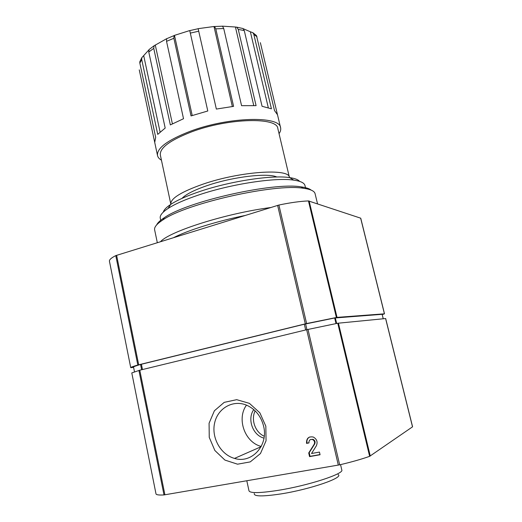 <?xml version="1.0" encoding="UTF-8"?>
<svg xmlns="http://www.w3.org/2000/svg" width="522" height="522" viewBox="0 0 522 522"><rect width="100%" height="100%" fill="white"/><g stroke="black" fill="none" stroke-linecap="round" stroke-linejoin="round"><path stroke-width="0.78" d="M198.158 28.723L189.754 30.615L207.795 110.984L191.039 115.917L173.872 38.276L173.989 35.633L174.478 35.372L189.74 30.557M232.336 106.501L213.987 26.505L214.549 26.531L215.795 28.867L233.588 106.358L216.349 109.065L198.151 28.73M213.987 26.505L198.151 28.664M253.751 105.529L235.415 27.007L236.766 27.203L238.247 29.395L256.087 105.653L241.569 105.679L223.729 28.514L222.516 26.211L221.902 26.198M235.415 27.007L222.411 26.159M268.295 107.662L250.371 31.77L252.922 32.749L253.816 34.367L271.44 108.824L262.07 106.292L244.27 30.583L242.978 28.521L236.773 27.183M250.371 31.77L243.219 28.703M279.048 133.684C280.497 131.577 281.012 129.613 280.601 127.799L277.502 114.749L274.52 110.592L256.478 35.613M141.808 57.661L139.798 61.785L139.837 63.11L155.68 137.299L154.721 142.415L157.513 155.536C157.925 157.35 159.23 158.903 161.442 160.189M149.064 49.59L148.777 52.011L165.187 128.06L157.735 134.369L141.716 59.534L141.821 57.668L148.927 49.851M167.177 38.484L166.635 38.752L166.531 41.349L183.522 118.716L170.342 124.915L153.742 48.363L154.14 45.74L166.714 38.654M280.601 127.799C280.236 115.656 228.767 116.7 190.282 131.257C167.621 140.059 156.698 148.15 157.513 155.536M139.257 69.857L154.669 142.16M260.367 42.674L277.41 114.416M133.612 367.436L130.735 367.664C130.689 367.286 133.051 366.405 137.821 365.022L306.61 323.549L337.029 317.376L384.427 313.826L382.274 314.649M130.735 367.664L109.444 261.261C109.176 259.767 111.284 257.881 115.78 255.61L278.898 205.035C290.382 202.627 300.235 201.257 308.45 200.931L360.735 218.196L384.505 313.826M289.456 177.584L277.834 128.549C277.45 116.954 228.382 117.972 191.691 131.831C170.022 140.229 159.569 147.961 160.339 155.027L170.87 204.311M289.429 177.46C289.612 168.143 240.531 171.223 203.221 184.07C181.173 191.835 170.387 198.536 170.844 204.187M276.843 176.997C267.903 172.704 233.327 176.69 207.795 185.382C194.562 189.884 185.969 194.217 182.015 198.367M299.635 181.388C298.14 179.614 294.806 178.354 289.632 177.61C272.425 174.837 231.031 180.984 200.539 191.254C187.326 195.672 177.382 200.056 170.72 204.409C166.368 207.299 163.895 209.864 163.308 212.108M305.722 188.618L304.985 185.545C304.359 182.922 300.626 181.121 293.795 180.136C275.779 177.291 231.846 183.861 199.548 194.686C185.551 199.345 175.053 203.939 168.045 208.48C162.296 212.291 159.699 215.521 160.261 218.163L160.913 221.256M192.22 115.512L174.478 35.372M172.39 123.805L155.269 44.996M160.078 131.994L143.713 55.71M134.474 371.742L133.541 367.077C133.495 366.705 135.831 365.837 140.548 364.467L304.319 324.221L334.674 317.989L382.117 314.316L383.292 318.766M337.754 323.242L385.673 318.544L412.582 426.8L369.635 456.326C361.629 459.177 351.632 462.016 339.659 464.841L163.999 494.934C158.89 495.221 156.222 494.863 155.993 493.851L131.792 372.917L139.779 370.202L306.675 329.715L337.754 323.242L369.635 456.326M255.154 410.879C250.71 419.649 255.199 432.327 264.236 436.229M253.764 409.6C246.965 419.036 252.687 435.25 263.975 438.134M338.119 474.55C344.266 477.552 310.159 489.388 280.725 493.949C262.338 496.69 253.529 496.52 254.292 493.447M246.488 405.131C236.453 418.696 244.733 442.388 261.215 446.447M340.546 464.632L341.793 469.937C344.409 473.748 308.293 485.597 278.056 490.367C259.897 493.159 250.208 493.323 248.994 490.85L246.815 480.788M308.933 442.786L307.034 443.132C306.564 440.424 307.386 438.389 309.507 437.031M310.649 439.504L313.056 439.302C315.001 440.418 315.542 441.984 314.675 444.007L314.185 444.255C315.053 442.232 314.512 440.666 312.567 439.55C310.055 439.119 308.854 440.248 308.965 442.937L306.531 443.387C306.329 438.33 308.593 436.222 313.317 437.051C316.945 439.152 317.95 442.095 316.319 445.866L311.517 453.507L319.451 452.085L320.064 454.747L309.559 456.619L308.724 452.959L314.185 444.255M320.025 454.571L310.055 456.345L309.22 452.691L314.675 444.007M263.643 426.317C261.046 416.138 255.33 409.078 246.501 405.137C232.956 399.506 217.791 408.197 214.627 422.957C211.227 437.625 220.61 454.629 234.522 458.407C251.571 463.947 268.562 445.586 263.643 426.317M309.22 452.691L308.724 452.959M310.055 456.345L309.559 456.619M307.034 443.132L306.531 443.387M265.828 426.18L259.858 412.811L249.418 403.362L236.688 399.676L224.212 402.358L214.398 410.768L209.081 423.238L209.244 437.377L214.862 450.499L224.93 460.084L237.549 464.188L250.253 461.892L260.465 453.54L266.057 440.764L265.828 426.18M173.669 237.601C188.122 230.209 216.513 221.295 244.798 215.547M160.508 241.679C169.643 231.324 226.183 213.309 270.585 207.547M157.318 242.671L154.629 229.856C154.062 227.181 156.822 223.866 162.91 219.912C186.171 203.371 275.231 183.3 303.341 188.266C310.538 189.225 314.453 191.032 315.086 193.695L317.52 203.776M156.652 224.904C157.644 222.763 160.221 220.349 164.384 217.654C187.13 201.433 273.528 181.963 301.037 186.863C305.957 187.509 309.324 188.586 311.132 190.093M173.872 38.276L166.531 41.349M198.738 31.209L190.308 33.101M223.729 28.514L215.795 28.867M244.27 30.583L238.247 29.395M257.013 36.801L253.816 34.367M141.716 59.534L139.837 63.11M153.742 48.363L148.777 52.011M308.45 200.931L336.37 317.474M309.135 200.983L337.029 317.376M360.643 218.124L384.427 313.826M115.78 255.61L137.821 365.022M116.608 255.297L138.689 364.793M277.626 205.368L305.305 323.849M278.898 205.035L306.61 323.549M335.326 317.898L336.657 323.451M334.674 317.989L336.011 323.568M305.598 323.927L306.936 329.656M304.319 324.221L305.664 329.963M141.403 364.245L142.473 369.55M140.548 364.467L141.619 369.759M382.117 314.316L383.22 318.772M307.987 329.415L339.659 464.841M306.675 329.715L338.308 465.115M139.779 370.202L164.913 494.817M138.911 370.424L163.999 494.934M385.601 318.544L412.524 426.879M338.413 323.138L370.268 456.039M166.629 38.732L173.983 35.62M214.549 26.518L222.516 26.191M252.942 32.729L256.491 35.607M149.044 49.577L154.127 45.727M170.72 204.409L168.045 208.48M289.632 177.61L293.795 180.136M261.072 446.721L234.522 458.407M313.056 439.302L312.567 439.55M164.384 217.654L162.91 219.912M301.037 186.863L303.341 188.266"/></g></svg>
